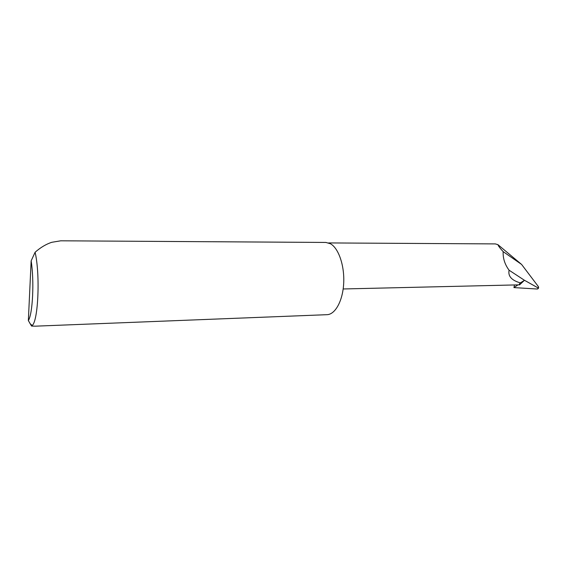 <?xml version="1.0" encoding="UTF-8"?>
<svg xmlns="http://www.w3.org/2000/svg" width="567" height="567" viewBox="0 0 567 567"><rect width="100%" height="100%" fill="white"/><g stroke="black" fill="none" stroke-linecap="round" stroke-linejoin="round"><path stroke-width="0.85" d="M60.768 240.805L51.838 242.286C46.175 244.108 40.597 247.432 35.097 252.258C40.271 274.144 38.301 320.724 32.213 325.493L31.554 326.053L35.317 326.174L326.939 314.685C335.203 314.586 342.794 300.928 343.687 283.365C344.651 265.824 338.641 248.268 330.518 243.782L325.905 242.442L60.768 240.805M328.647 242.931L495.367 243.909L497.946 244.675C498.265 245.887 500.009 248.211 503.17 251.642L521.597 264.435L497.946 244.675M520.336 282.89C519.223 284.102 518.982 284.747 519.62 284.832L524.333 280.41L520.336 282.89C511.625 280.389 507.869 276.164 509.081 270.211L524.369 280.226L538.359 288.071L538.296 286.505L521.597 264.435M519.62 284.832L343.17 288.972M538.359 288.071L537.403 289C538.558 288.589 538.884 287.788 538.374 286.611M514.475 284.96L513.943 287.597L517.919 284.882M513.943 287.597L537.247 289.021M509.081 270.211C504.814 264.442 502.844 258.247 503.17 251.642M31.554 326.053L28.35 320.568L31.15 260.855L35.097 252.258M28.35 320.568C32.73 313.976 34.36 281.104 31.15 260.855M30.001 323.594L32.213 325.493"/></g></svg>
